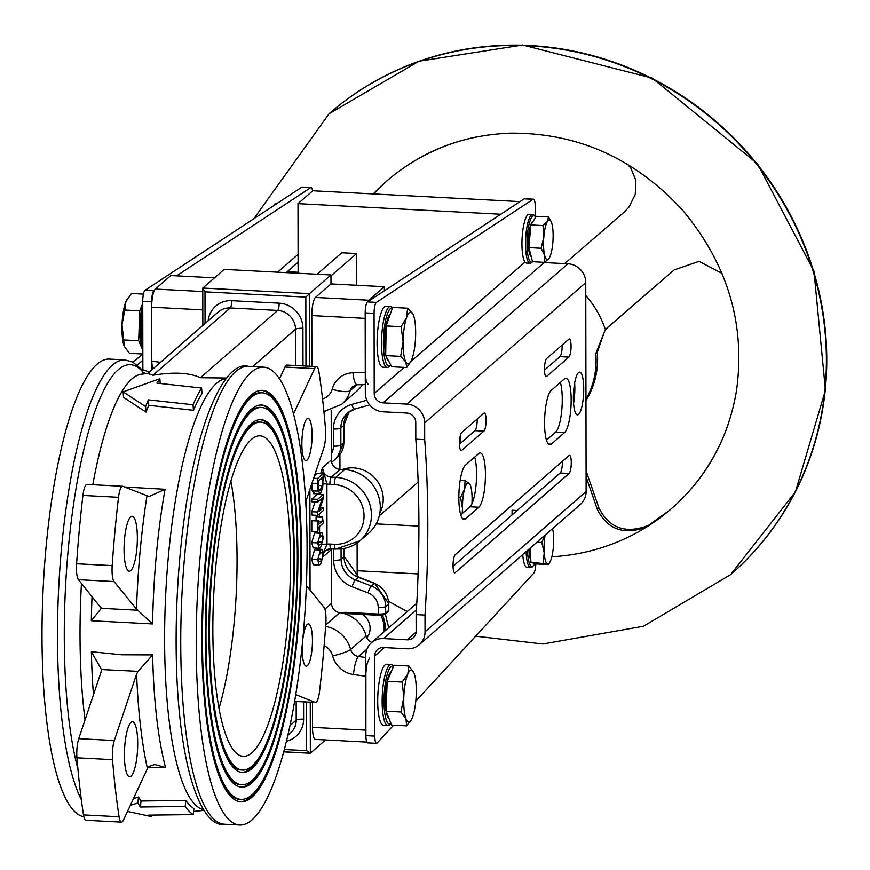 <?xml version="1.0" encoding="UTF-8"?>
<svg xmlns="http://www.w3.org/2000/svg" width="870" height="870" viewBox="0 0 870 870"><rect width="100%" height="100%" fill="white"/><g stroke="black" fill="none" stroke-linecap="round" stroke-linejoin="round"><path stroke-width="1.3" d="M127.488 811.449L151.304 816.549A226.059 53.44 -87 0 1 148.476 815.136L193.26 814.603A223.133 52.744 -87 0 1 185.201 806.468L140.418 807.001A226.059 53.44 -87 0 1 137.862 802.988L130.359 805.283M151.304 816.549L151.423 815.364M193.26 814.603L193.89 808.556A216.945 51.276 93 0 1 185.821 800.422L185.201 806.468M140.418 807.001L141.038 801.02L185.821 800.422M137.862 802.988L138.482 796.985A219.936 51.993 93 0 0 141.038 801.02M133.458 798.616L138.482 796.985M130.663 516.878A27.503 6.503 -87 0 1 132.142 516.258A27.503 6.503 -87 0 1 137.199 544.065A27.503 6.503 -87 0 1 129.271 571.198A27.503 6.503 -87 0 1 124.095 546.469A27.503 6.503 -87 0 1 130.663 516.878M131.022 722.415A27.503 6.503 -87 0 1 132.501 721.795A27.503 6.503 -87 0 1 137.558 749.603A27.503 6.503 -87 0 1 129.63 776.736A27.503 6.503 -87 0 1 124.453 752.006A27.503 6.503 -87 0 1 131.022 722.415M214.509 277.834L170.835 275.551L155.317 289.068A15.279 3.61 93 0 0 151.652 307.208L151.739 361.126L152.467 369.315M367.836 301.694A15.279 3.61 -87 0 1 368.847 300.237L384.366 286.719L384.377 290.819M368.249 384.388L366.368 381.908L365.346 375.133L365.183 318.376L311.797 315.582A15.279 3.61 -87 0 1 315.462 297.442L330.981 283.935L330.97 274.974L309.535 293.647L202.775 288.057L224.199 269.395L330.97 274.974M366.846 742.088L315.408 739.402A15.279 3.61 -87 0 1 312.515 727.353L365.9 730.147L365.889 672.825L367.173 663.31L369.478 658.035M312.515 727.353L312.471 702.329M311.884 366.39L311.797 315.582M384.366 286.719L330.981 283.935M302.749 639.754A21.141 5.002 -87 0 1 308.437 623.91A21.141 5.002 -87 0 1 309.252 624.247A21.141 5.002 -87 0 1 312.21 647.052A21.141 5.002 -87 0 1 306.229 666.137A21.141 5.002 -87 0 1 302.532 642.038M308.894 418.72A21.141 5.002 -87 0 1 311.851 441.514A21.141 5.002 -87 0 1 305.87 460.6A21.141 5.002 -87 0 1 301.988 439.23A21.141 5.002 -87 0 1 308.078 418.372A21.141 5.002 -87 0 1 308.894 418.72M209.529 632.773A174.217 41.184 -87 0 1 260.75 422.102A174.217 41.184 -87 0 1 292.766 598.234A174.217 41.184 -87 0 1 242.545 770.059A174.217 41.184 -87 0 1 209.529 632.773M251.376 439.437A160.461 37.932 93 0 0 213.063 612.088A160.461 37.932 93 0 0 243.263 756.324A160.461 37.932 93 0 0 289.525 598.06A160.461 37.932 93 0 0 260.032 435.837A160.461 37.932 93 0 0 251.376 439.437M243.219 433.847A174.217 41.184 -87 0 1 259.26 422.026L260.75 422.102M242.545 770.059L241.066 769.983A174.217 41.184 -87 0 1 226.341 756.563M260.13 419.655A176.664 41.76 -87 0 1 275.464 435.533M258.586 758.248A176.664 41.76 -87 0 1 241.675 772.44M208.93 633.284A176.664 41.76 -87 0 1 260.869 419.666A176.664 41.76 -87 0 1 293.342 598.266A176.664 41.76 -87 0 1 242.415 772.506A176.664 41.76 -87 0 1 208.93 633.284M205.983 635.861A188.888 44.653 -87 0 1 261.511 407.454A188.888 44.653 -87 0 1 296.235 598.419A188.888 44.653 -87 0 1 241.784 784.707A188.888 44.653 -87 0 1 205.983 635.861M242.578 420.275A188.888 44.653 -87 0 1 260.032 407.377L261.511 407.454M241.784 784.707L240.294 784.631A188.888 44.653 -87 0 1 224.286 769.983M260.891 404.996A191.335 45.229 -87 0 1 277.519 422.102M259.227 771.81A191.335 45.229 -87 0 1 240.914 787.089M205.385 636.372A191.335 45.229 -87 0 1 261.642 405.018A191.335 45.229 -87 0 1 296.811 598.451A191.335 45.229 -87 0 1 241.653 787.154A191.335 45.229 -87 0 1 205.385 636.372M202.438 638.95A203.558 48.122 -87 0 1 262.272 392.805A203.558 48.122 -87 0 1 299.693 598.593A203.558 48.122 -87 0 1 241.012 799.367A203.558 48.122 -87 0 1 202.438 638.95M241.936 406.714A203.558 48.122 -87 0 1 260.793 392.729L262.272 392.805M241.012 799.367L239.533 799.291A203.558 48.122 -87 0 1 222.242 783.413M261.663 390.347A206.005 48.698 -87 0 1 279.574 408.683M259.869 785.382A206.005 48.698 -87 0 1 240.142 801.738M201.84 639.461A206.005 48.698 -87 0 1 262.403 390.358A206.005 48.698 -87 0 1 300.27 598.625A206.005 48.698 -87 0 1 240.881 801.803A206.005 48.698 -87 0 1 201.84 639.461M252.039 819.877A229.234 54.19 -87 0 1 239.674 824.999A229.234 54.19 -87 0 1 197.533 593.253A229.234 54.19 -87 0 1 263.621 367.162A229.234 54.19 -87 0 1 306.762 573.221A229.234 54.19 -87 0 1 252.039 819.877M77.93 769.036A224.743 53.124 -87 0 1 75.516 491.648A224.743 53.124 -87 0 1 142.876 372.066A6.112 5.764 139.6 0 0 141.647 369.38L132.653 362.018L124.867 359.908L109.402 359.103A229.234 54.19 93 0 0 43.5 581.758A229.234 54.19 93 0 0 83.835 816.745M322.944 520.782L322.498 516.845L321.998 521.347L318.289 524.588L318.279 520.521L317.713 521.01L317.735 531.929L318.289 527.47L323.292 523.12L323.096 520.847M322.498 516.845L316.06 516.976L321.998 517.291M317.735 531.929L311.808 531.624L311.786 520.706L318.279 520.521M316.071 520.412L316.06 516.976M321.998 521.347L318.279 521.152M317.713 521.01L311.786 520.706M317.702 515.355L323.248 510.527L323.238 507.754L318.855 511.582L323.227 498.738L323.216 494.519L317.68 499.347L317.68 502.12L322.465 497.955L317.702 512.017L317.702 515.355L311.775 515.051L311.764 511.712L315.06 501.979M323.216 494.519L317.289 494.203L311.743 499.032L317.68 499.347M323.238 507.754L320.214 507.601M317.68 502.12L311.754 501.805L311.743 499.032M317.702 512.017L311.764 511.712M317.637 542.934L319.127 548.252L320.541 547.567L323.412 537.91L321.922 532.56L320.508 533.256L317.637 542.934L311.71 542.619L314.581 532.951L315.995 532.255L321.922 532.56M319.127 548.252L313.189 547.948L311.71 542.619M318.844 538.519L320.508 536.301L322.204 535.615L322.792 538.443L322.226 542.227L320.53 544.522L318.844 545.185L318.257 542.401L318.844 538.519M320.443 493.703L322.77 487.135L323.183 473.639L317.637 478.467L318.105 491.158L320.443 493.703L313.776 493.714M319.181 490.528L320.443 490.593L318.67 489.016L318.289 480.892L322.553 477.173L322.237 485.645L319.736 490.919M322.237 485.645L318.322 485.438M323.183 473.639L317.256 473.334L314.494 475.738M317.637 478.467L313.646 478.261M318.105 491.158L312.178 490.843L311.721 483.307M314.505 493.399L312.178 490.843M317.67 559.725L319.159 565.043L320.562 564.358L323.433 554.701L321.954 549.361L320.541 550.058L317.67 559.725L311.732 559.421L314.603 549.742L316.027 549.046L321.954 549.361M319.159 565.043L313.222 564.739L311.732 559.421M318.877 555.321L320.541 553.102L322.237 552.406L322.824 555.234L322.248 559.018L320.562 561.313L318.866 561.987L318.279 559.192L318.877 555.321M323.074 483.981A6.112 1.327 179.9 0 1 326.902 483.916A15.279 14.475 -131.1 0 0 329.871 484.372A6.112 1.446 -87 0 1 331.339 477.119L340.203 469.398A9.168 8.689 48.9 0 1 331.296 459.98L331.209 410.172M306.544 702.025L306.631 750.658L310.34 753.159L325.532 739.924M324.901 609.098L331.546 603.323L331.448 549.492A9.168 8.689 48.9 0 1 331.47 548.883M159.862 378.722L123.138 391.859L145.616 406.605A226.059 53.44 -87 0 1 148.378 399.841L193.053 404.767A223.133 52.744 -87 0 1 201.601 388.042L156.926 383.115A226.059 53.44 -87 0 1 159.862 378.722L160.189 383.213M145.616 406.605L146.008 412.086L123.529 397.362L123.138 391.859M148.378 399.841L148.77 405.289A219.936 51.993 93 0 0 146.008 412.086M193.053 404.767L193.455 410.292L148.77 405.289M201.601 388.042L202.003 393.566A216.945 51.276 93 0 0 193.455 410.292M322.574 544.326A6.112 1.327 179.9 0 1 327.011 544.196L326.902 483.916L322.422 467.701L320.704 473.508M323.357 552.559L327.011 544.196A15.279 14.475 -131.1 0 1 329.969 544.054A6.112 1.446 93 0 0 331.133 548.872L335.581 549.101A6.112 1.446 93 0 0 335.907 548.959A36.681 34.746 -131.1 0 0 359.941 540.814A36.681 34.746 -131.1 0 0 368.989 501.914A36.681 34.746 -131.1 0 0 335.787 477.347L331.339 477.119A9.168 8.689 48.9 0 1 322.422 467.701L331.296 459.98M219.012 708.387A160.461 37.932 93 0 0 230.898 480.99M306.36 585.586L323.988 607.206A15.279 3.61 -87 0 1 325.848 623.137A345.379 81.639 -87 0 1 319.529 691.465A15.279 3.61 -87 0 1 315.462 702.492A15.279 3.61 -87 0 1 315.179 702.427L295.756 694.63M305.74 501.838L323.705 448.224A15.279 3.61 93 0 0 325.51 429.106A345.379 81.639 93 0 0 318.964 371.99A15.279 3.61 93 0 0 316.528 366.629A15.279 3.61 93 0 0 314.592 368.63L293.505 413.935M279.477 378.82L284.936 367.075A15.279 3.61 -87 0 1 286.872 365.074L316.528 366.629M202.775 288.057L205.005 291.841L305.838 297.116L309.535 293.647L309.666 366.27M340.203 469.398L344.65 469.626A36.681 34.746 48.9 0 1 377.863 494.193A36.681 34.746 48.9 0 1 368.804 533.092L359.941 540.814L335.581 549.101A6.112 1.446 93 0 1 334.417 544.283L329.969 544.054M143.354 373.948A12.223 11.527 -40.4 0 1 142.876 372.066L145.507 373.676M226.744 378.037L200.437 377.721C189.497 372.654 173.685 371.827 152.989 375.242L147.726 373.426L218.229 312.025A18.335 17.367 48.9 0 1 230.245 307.958L277.693 310.438A18.335 17.367 48.9 0 1 295.517 329.273L295.582 365.53M165.539 767.481A217.935 51.515 -87 0 1 152.652 654.903L138.047 671.346L136.612 674.043A233.084 55.093 93 0 0 147.443 768.569L148.955 766.481L154.762 764.491L165.539 767.481L148.074 767.503M124.508 486.993L165.061 489.277L149.118 496.509L122.866 486.33A15.279 3.61 93 0 0 122.583 486.265A15.279 3.61 93 0 0 118.516 497.292A345.379 81.639 93 0 0 112.197 565.62A15.279 3.61 93 0 0 114.057 581.551L136.503 609.076L152.598 623.942A217.935 51.515 -87 0 1 165.061 489.277M147.443 768.569L123.453 820.127A15.279 3.61 -87 0 1 121.517 822.128A15.279 3.61 -87 0 1 119.07 816.767A345.379 81.639 -87 0 1 112.534 759.651A15.279 3.61 -87 0 1 114.329 740.522L136.612 674.043M92.046 596.341A217.935 51.515 93 0 0 91.328 620.734L101.311 608.315L78.463 579.692A15.279 3.61 -87 0 1 76.603 563.76A345.379 81.639 -87 0 1 82.933 495.432A15.279 3.61 -87 0 1 86.989 484.405A15.279 3.61 -87 0 1 87.283 484.47M137.949 610.24L101.311 608.315L100.909 607.216M114.329 740.522L78.746 738.663L101.029 672.184L101.409 669.432L91.383 651.706L121.517 654.773L152.652 654.903M101.42 669.552L138.047 671.346M78.746 738.663A15.279 3.61 93 0 0 76.941 757.792A345.379 81.639 93 0 0 83.487 814.907A15.279 3.61 93 0 0 85.934 820.269L121.517 822.128M331.546 603.323A9.168 8.689 -131.1 0 0 339.768 612.676A30.559 28.949 48.9 0 1 366.15 635.992A9.168 8.689 -131.1 0 0 371.816 642.397M365.28 372.295L352.97 372.73A24.447 23.164 -131.1 0 0 332.166 389.173A15.279 4.143 15.2 0 0 350.186 390.608A30.559 28.949 -131.1 0 1 341.616 404.354L357.135 390.837A30.559 28.949 -131.1 0 0 362.442 384.594M379.864 512.963A30.559 28.949 -131.1 0 0 375.492 478.794A30.559 28.949 -131.1 0 0 342.312 469.506M418.916 526.1L376.177 523.87M339.952 469.05L339.92 454.64M460.785 480.534L460.774 476.999M460.719 443.091L460.698 434.337M330.97 275.866L356.591 253.551L356.646 285.273M357.102 543.032L357.157 576.505M356.591 253.551L341.769 252.768L317.104 274.257M462.209 513.507L462.503 508.439A19.869 4.698 93 0 0 462.753 513.039M471.931 503.806A19.869 4.698 93 0 0 472.073 497.205A19.869 4.698 93 0 0 470.202 484.927A19.869 4.698 93 0 0 469.343 483.535L470.083 484.666M460.556 497.357L464.558 489.147A19.869 4.698 93 0 0 462.503 508.439L460.556 497.357L458.849 497.27M465.113 480.762L469.343 483.535A19.869 4.698 93 0 0 464.558 489.147L465.113 480.762L460.143 480.501M287.241 271.701L298.116 272.267L297.997 203.645L500.783 214.248M418.1 573.917L357.146 570.731M517.15 510.483L512.049 510.212L512.049 514.92M519.999 201.612L312.776 190.769L297.997 203.645M382.408 615.123A30.559 28.949 48.9 0 1 385.182 630.75M380.897 615.264A30.559 28.949 48.9 0 1 384.083 631.718M362.42 614.416A16.051 15.203 48.9 0 1 363.258 615.003A16.051 15.203 48.9 0 1 366.825 637.775M345.771 614.079A16.051 15.203 48.9 0 1 346.597 613.589A19.107 18.096 48.9 0 0 344.237 613.6M366.585 637.242A15.279 14.475 -131.1 0 0 368.945 634.208M347.358 613.633A15.279 14.475 -131.1 0 0 346.423 614.318L347.195 613.622M388.672 627.716L385.323 614.035M151.761 369.924L151.641 301.727A9.168 2.164 -87 0 1 153.957 290.754L145.062 290.286A9.168 2.164 93 0 0 142.745 301.259L142.865 369.935M145.062 290.286L301.77 187.213L310.666 187.681L176.599 275.855M310.666 187.681A9.168 2.164 -87 0 1 311.047 187.561A9.168 2.164 -87 0 1 312.537 190.976M302.51 187.246A9.168 2.164 93 0 0 302.151 187.093A9.168 2.164 93 0 0 301.77 187.213M424.701 439.654L424.669 422.929A18.335 17.367 -131.1 0 0 406.845 404.093L383.126 402.853A9.168 8.689 48.9 0 1 374.209 393.436L374.067 313.363A9.168 2.164 -87 0 1 376.384 302.39L367.488 301.923A9.168 2.164 93 0 0 365.172 312.896L365.313 392.968A18.335 17.367 48.9 0 0 383.137 411.804L406.866 413.043A9.168 8.689 -131.1 0 1 415.773 422.461L415.806 439.198L424.701 439.654A336.201 79.474 -87 0 1 425.006 615.068L416.11 614.611A336.201 79.474 93 0 0 415.806 439.198M367.488 301.923L524.197 198.849L533.092 199.306L376.384 302.39M533.092 199.306A9.168 2.164 -87 0 1 533.473 199.197A9.168 2.164 -87 0 1 535.213 206.418L535.235 216.63M524.936 198.882A9.168 2.164 93 0 0 524.577 198.73A9.168 2.164 93 0 0 524.197 198.849M393.588 725.188L377.156 743.002A9.168 2.164 -87 0 1 376.547 743.317A9.168 2.164 -87 0 1 374.807 736.096L374.665 656.013A9.168 8.689 -131.1 0 1 383.55 647.53L407.28 648.77A18.335 17.367 48.9 0 0 419.286 644.703L580.377 504.393A18.335 17.367 48.9 0 0 586.119 491.496L585.76 282.619A18.335 17.367 -131.1 0 0 567.936 263.784L544.207 262.544A9.168 8.689 48.9 0 1 542.227 262.218M416.393 609.957L383.529 638.58A18.335 17.367 -131.1 0 0 371.523 642.658A18.335 17.367 -131.1 0 0 365.77 655.556L365.911 735.629A9.168 2.164 93 0 0 367.651 742.86L376.547 743.317M415.784 701.111L533.745 573.189A9.168 2.164 -87 0 0 535.811 563.793M564.467 378.863A27.503 6.503 -87 0 1 565.946 378.254A27.503 6.503 -87 0 1 571.122 402.973A27.503 6.503 -87 0 1 564.554 432.575L551.254 444.157A27.503 6.503 -87 0 1 549.775 444.777A27.503 6.503 -87 0 1 544.598 420.047A27.503 6.503 -87 0 1 551.167 390.456L564.467 378.863M546.458 440.122L555.658 432.107A27.503 6.503 93 0 0 561.759 410.422A27.503 6.503 93 0 0 560.367 382.43M461.687 432.52L483.861 413.217A9.168 2.164 -87 0 1 484.351 413.011A9.168 2.164 -87 0 1 486.08 421.254A9.168 2.164 -87 0 1 483.894 431.118L461.72 450.421A9.168 2.164 -87 0 1 461.23 450.627A9.168 2.164 -87 0 1 459.501 442.384A9.168 2.164 -87 0 1 461.687 432.52M459.501 444.146L474.998 430.65A9.168 2.164 93 0 0 477.184 419.025M573.569 403.375A21.391 5.057 93 0 0 574.635 383.148M578.583 414.381A21.391 5.057 -87 0 1 577.43 414.859A21.391 5.057 -87 0 1 573.504 393.229A21.391 5.057 -87 0 1 579.67 372.121A21.391 5.057 -87 0 1 583.694 391.359A21.391 5.057 -87 0 1 578.583 414.381M544.479 370.131L559.975 356.635A9.168 2.164 93 0 0 562.161 345.009M568.871 357.102L546.697 376.405A9.168 2.164 -87 0 1 546.208 376.612A9.168 2.164 -87 0 1 544.479 368.369A9.168 2.164 -87 0 1 546.664 358.505L568.839 339.202A9.168 2.164 -87 0 1 569.328 338.995A9.168 2.164 -87 0 1 571.057 347.239A9.168 2.164 -87 0 1 568.871 357.102L559.975 356.635M465.45 465.113L478.75 453.531A27.503 6.503 -87 0 1 480.229 452.911A27.503 6.503 -87 0 1 485.406 477.641A27.503 6.503 -87 0 1 478.848 507.232L465.548 518.824A27.503 6.503 -87 0 1 464.058 519.433A27.503 6.503 -87 0 1 458.881 494.715A27.503 6.503 -87 0 1 465.45 465.113M460.741 514.79L469.941 506.775A27.503 6.503 93 0 0 476.042 485.079A27.503 6.503 93 0 0 474.65 457.098M455.249 554.69L569.034 455.565A9.168 2.164 -87 0 1 569.535 455.358A9.168 2.164 -87 0 1 571.264 463.601A9.168 2.164 -87 0 1 569.067 473.476L455.271 572.59A9.168 2.164 -87 0 1 454.782 572.797A9.168 2.164 -87 0 1 453.053 564.554A9.168 2.164 -87 0 1 455.249 554.69M453.053 566.316L560.171 473.008A9.168 2.164 93 0 0 562.368 461.383M419.286 644.703A18.335 17.367 48.9 0 0 425.038 631.805L425.006 615.068M416.11 614.611L416.143 631.337A9.168 8.689 48.9 0 1 407.258 639.82L416.11 632.109M383.529 638.58L407.258 639.82M411.303 719.816L406.573 725.863L406.029 719.044A25.98 6.144 93 0 0 411.358 719.718A25.98 6.144 93 0 0 412.217 717.957A25.98 6.144 93 0 0 416.208 694.956A25.98 6.144 93 0 0 413.989 673.054A25.98 6.144 93 0 0 413.826 672.662A25.98 6.144 93 0 0 407.791 674.141A25.98 6.144 93 0 0 403.81 697.142A25.98 6.144 93 0 0 406.029 719.044L400.972 711.986L403.81 697.142L402.147 682.058L407.791 674.141L408.933 665.996L413.989 673.054M406.573 725.863L391.63 725.08L386.019 711.214L387.193 681.275L393.99 665.213L408.933 665.996M386.019 711.214L400.972 711.986M387.193 681.275L402.147 682.058M386.03 710.899A23.838 5.633 -87 0 1 386.574 684.027A23.838 5.633 -87 0 1 391.315 671.531M388.999 718.587A23.838 5.633 -87 0 1 386.128 711.486M410.575 361.92L406.671 367.531L405.909 362.072A25.98 6.144 93 0 0 410.738 361.648A25.98 6.144 93 0 0 412.173 358.396A25.98 6.144 93 0 0 415.653 334.308A25.98 6.144 93 0 0 413.196 314.592A25.98 6.144 93 0 0 412.858 313.907L413.196 314.592M400.635 356.374L403.114 341.66A25.98 6.144 93 0 0 405.909 362.072L400.635 356.374L385.682 355.591L386.139 325.935L392.642 307.436L407.584 308.208L412.858 313.907A25.98 6.144 93 0 0 406.594 317.583A25.98 6.144 93 0 0 403.114 341.66L401.092 326.718L406.594 317.583L407.584 308.208M385.682 355.591L391.717 366.748L406.671 367.531M386.139 325.935L401.092 326.718M385.704 354.449A23.838 5.633 -87 0 1 385.606 328.131A23.838 5.633 -87 0 1 390.456 313.635M388.335 360.495A23.838 5.633 -87 0 1 386.236 356.613M124.345 346.51A25.98 6.144 -87 0 1 122.017 324.869L124.41 346.673A25.98 6.144 -87 0 1 124.345 346.51L129.434 353.307L142.832 354.003M143.43 294.125L131.522 293.494L125.9 301.651A25.98 6.144 -87 0 1 126.879 299.617A25.98 6.144 -87 0 1 126.955 299.487M124.791 310.035L122.017 324.869A25.98 6.144 -87 0 1 125.9 301.651L124.791 310.035L139.733 310.818L138.689 340.725L123.747 339.942M138.689 340.725L142.821 350.425M142.745 303.434L139.733 310.818M142.745 305.816A23.838 5.633 93 0 0 141.027 342.943M142.821 347.445A30.559 7.221 -87 0 1 142.756 311.547M142.745 306.12A29.036 6.862 93 0 0 142.821 350.142M393.534 666.279L392.849 665.463A30.559 7.221 93 0 0 391.141 664.462A30.559 7.221 93 0 0 383.637 681.982A30.559 7.221 93 0 0 387.944 725.504A30.559 7.221 93 0 0 389.749 724.677L390.989 723.503M390.978 723.481A29.036 6.862 -87 0 1 384.736 712.943A29.036 6.862 -87 0 1 385.421 682.7A29.036 6.862 -87 0 1 393.49 666.398M391.141 664.462L386.693 664.223A30.559 7.221 93 0 0 379.189 681.743A30.559 7.221 93 0 0 383.496 725.275L387.944 725.504M392.522 307.762L392.218 307.404A30.559 7.221 93 0 0 390.51 306.392A30.559 7.221 93 0 0 389.423 306.686A30.559 7.221 93 0 0 381.604 338.821A30.559 7.221 93 0 0 387.324 367.444A30.559 7.221 93 0 0 389.129 366.618L390.597 365.204A29.036 6.862 -87 0 1 383.387 342.345A29.036 6.862 -87 0 1 390.88 308.274A29.036 6.862 -87 0 1 392.403 308.1M390.51 306.392L386.062 306.164A30.559 7.221 93 0 0 384.975 306.447A30.559 7.221 93 0 0 377.156 338.593A30.559 7.221 93 0 0 382.876 367.205L387.324 367.444M535.126 216.499L534.071 215.249A24.447 5.775 93 0 0 532.701 214.444A24.447 5.775 93 0 0 526.709 228.462A24.447 5.775 93 0 0 530.145 263.284A24.447 5.775 93 0 0 531.592 262.62L532.549 261.707A23.229 5.492 -87 0 1 527.568 253.148A23.229 5.492 -87 0 1 528.123 229.038A23.229 5.492 -87 0 1 535.126 216.499A23.229 5.492 -87 0 1 535.659 217.282M532.701 214.444L529.145 214.259A24.447 5.775 93 0 0 523.142 228.277A24.447 5.775 93 0 0 526.589 263.099L530.145 263.284M526.111 551.656A24.447 5.775 93 0 0 530.678 567.631A24.447 5.775 93 0 0 532.125 566.979L533.299 565.848A23.229 5.492 -87 0 1 527.557 550.395M534.832 563.51A23.229 5.492 -87 0 1 533.299 565.848M522.729 554.592A24.447 5.775 93 0 0 527.122 567.447L530.678 567.631M276.551 203.797L275.072 203.721L273.985 205.483M530.015 548.252L530.961 562.401L536.301 563.934L548.524 564.576L547.567 563.901A19.869 4.698 93 0 0 549.894 562.194A19.869 4.698 93 0 0 552.222 555.147A19.869 4.698 93 0 0 553.516 535.354A19.869 4.698 93 0 0 552.57 528.612M548.524 564.576L549.894 562.194M545.12 535.093A19.869 4.698 93 0 0 544.207 552.852L541.803 542.478L544.946 535.246M543.174 563.042L544.207 552.852A19.869 4.698 93 0 0 547.567 563.901L530.961 562.401M536.931 542.227L541.803 542.478M530.787 559.736A17.726 4.187 -87 0 1 528.895 549.22M549.372 257.846L549.188 258.14A19.869 4.698 93 0 0 549.372 257.846L549.361 257.857A19.869 4.698 93 0 0 552.852 242.491A19.869 4.698 93 0 0 551.993 224.101A19.869 4.698 93 0 0 551.254 221.861A19.869 4.698 93 0 0 547.469 221.361L548.481 216.967L551.167 221.687M543.815 237.01L543.021 225.569L547.469 221.361A19.869 4.698 93 0 0 543.815 237.01A19.869 4.698 93 0 0 544.663 255.399L541.151 248.265L543.815 237.01M544.74 262.349L544.663 255.399A19.869 4.698 93 0 0 549.188 258.14L544.74 262.349L532.527 261.707L528.938 247.624L541.151 248.265M528.938 247.624L530.809 224.938L543.021 225.569M530.809 224.938L536.268 216.325L548.481 216.967M531.189 256.476A17.726 4.187 -87 0 1 528.438 238.521A17.726 4.187 -87 0 1 533.114 221.284M373.393 193.945A217.011 205.548 48.9 0 1 386.813 180.982M671.879 508.254A217.011 205.548 48.9 0 1 643.68 528.558M672.26 507.906A217.011 205.548 48.9 0 1 642.31 529.145M373.524 193.945A217.011 205.548 48.9 0 1 387.204 180.645A217.011 205.548 -131.1 0 0 373.524 193.945L383.931 183.603M727.94 425.006A217.011 205.548 48.9 0 1 671.488 508.591A217.011 205.548 48.9 0 1 551.852 556.767M477.032 136.851A217.011 205.548 48.9 0 0 386.432 181.319A217.011 205.548 48.9 0 0 373.252 193.934A217.011 205.548 48.9 0 1 386.421 181.319A217.011 205.548 48.9 0 1 476.967 136.873M727.962 424.951A217.011 205.548 48.9 0 1 671.488 508.591A217.011 205.548 48.9 0 1 646.867 526.839C624.214 535.507 607.717 529.721 597.375 509.483L586.097 476.901M586.086 470.844L598.962 508.091C609.315 528.329 625.813 534.115 648.454 525.447A217.011 205.548 -131.1 0 0 672.282 507.895M585.967 399.232A82.519 78.169 -131.1 0 0 595.798 353.579L605.346 329.523A34.267 33.745 -52.1 0 1 606.357 328.61A34.267 33.745 -52.1 0 1 606.433 328.534L674.196 269.896L699.099 261.337L721.991 273.397M608.032 327.142L604.976 330.143L597.309 352.263A82.519 78.169 48.9 0 1 585.967 400.439M627.596 164.321L630.924 168.28L635.916 180.568L635.241 194.488L629.021 207.027L624.279 212.041L564.684 263.621L624.703 211.66M160.461 362.344L151.739 361.126M151.652 307.208L202.721 309.883M324.14 645.627A15.279 14.475 48.9 0 1 332.634 655.882A24.447 23.164 -131.1 0 0 353.492 674.511L365.802 676.24M365.77 657.524L358.462 656.491A15.279 3.306 98 0 0 353.492 674.511M366.999 649.053L358.462 656.491A9.168 8.689 48.9 0 1 350.632 649.509A15.279 2.251 165 0 1 332.634 655.882M332.166 389.173A15.279 14.475 48.9 0 1 322.563 398.928M368.847 300.237L315.462 297.442M202.775 288.731L202.84 325.434M320.508 533.256L314.581 532.951M322.226 542.227L318.257 542.021M322.553 479.435L320.095 479.316M317.648 483.622L311.949 483.318M320.541 550.058L314.603 549.742M322.248 559.018L318.289 558.812M319.692 548.133L319.79 549.242M319.54 513.757L319.551 516.693M319.562 526.361L319.573 532.44M325.184 411.39L324.01 412.413M310.34 753.159L310.253 702.221M310.057 590.121L309.883 489.495M323.39 556.506L331.448 549.492M329.871 484.372L334.319 484.601A6.112 1.446 -87 0 1 335.787 477.347L344.65 469.626M334.319 484.601A30.559 28.949 48.9 0 1 364.03 515.997A30.559 28.949 48.9 0 1 334.417 544.283M323.412 553.461A9.168 8.689 48.9 0 1 330.839 548.72M286.437 741.229A24.447 23.164 -131.1 0 0 303.608 719.175A6.112 1.327 -0.1 0 0 296.202 720.153A18.335 17.367 48.9 0 1 290.449 733.051L287.839 735.335M302.999 365.922L302.923 328.294A6.112 1.327 -0.1 0 0 295.517 329.273L252.67 366.596M303.608 719.175L303.576 701.862M296.17 701.481L296.202 720.153L290.004 725.558M302.923 328.294A24.447 23.164 -131.1 0 0 279.161 303.184A6.112 1.446 -87 0 1 277.693 310.438L200.437 377.721M279.161 303.184L231.714 300.694A6.112 1.446 -87 0 1 230.245 307.958L152.989 375.242M231.714 300.694A24.447 23.164 -131.1 0 0 208.158 320.802M306.631 750.658L284.338 749.494M305.838 297.116L305.957 366.074M306.196 500.5L306.207 510.929M205.059 323.499L205.005 291.841M283.74 751.767L309.72 753.126M189.355 485.862A224.743 53.124 93 0 0 178.198 699.208C185.158 789.993 206.94 827.729 224.199 824.194A229.234 54.19 -87 0 1 182.058 592.448A229.234 54.19 -87 0 1 248.146 366.357C231.344 361.039 205.755 396.296 189.355 485.862L190.769 478.326M124.867 359.908A229.234 54.19 93 0 0 62.118 541.879A229.234 54.19 93 0 0 81.323 799.628M85.042 719.881A215.988 51.058 -87 0 1 81.465 583.368M92.796 484.71A215.988 51.058 -87 0 1 141.179 374.241L147.748 373.415M203.732 809.731A215.988 51.058 -87 0 1 165.844 591.6A215.988 51.058 -87 0 1 226.276 378.613M91.383 651.706A217.935 51.515 93 0 0 93.471 694.706M152.598 623.942L91.328 620.734M146.965 495.998A233.084 55.093 93 0 0 136.503 609.076M114.057 581.551L78.463 579.692M315.179 702.427L294.625 701.35M119.07 816.767L83.487 814.907M112.534 759.651L76.941 757.792M118.516 497.292L82.933 495.432M112.197 565.62L76.603 563.76M314.592 368.63L284.936 367.075M366.15 635.992L350.632 649.509A30.559 28.949 -131.1 0 0 325.619 626.4M339.768 612.676L325.728 624.899M352.97 372.73A15.279 3.882 88 0 0 357.211 384.779L365.291 384.496M356.841 384.801L350.186 390.608A9.168 8.689 48.9 0 1 352.752 386.487L357.211 384.779M202.688 291.548L155.317 289.068M366.814 400.222L351.752 404.419A27.503 26.056 -131.1 0 0 333.438 428.975L333.471 446.136A15.279 14.475 48.9 0 1 331.285 453.846M333.645 549.003L333.667 560.258A27.503 26.056 -131.1 0 0 352.067 586.728L368.01 592.84A15.279 14.475 48.9 0 1 378.232 607.543L378.243 614.057A6.112 1.327 179.9 0 0 385.66 613.078L385.649 606.564L388.596 603.987L388.607 610.512A1.533 1.446 48.9 0 1 388.129 611.577L388.792 610.185A6.112 1.327 179.9 0 1 388.607 610.512L385.66 613.078A1.533 1.446 48.9 0 1 384.17 614.492A4.589 0.99 -0.1 0 1 378.613 615.231L385.182 614.155L388.129 611.577M388.607 609.87A6.112 1.327 179.9 0 1 388.792 610.185L388.781 603.671A6.112 1.327 179.9 0 1 388.596 603.987A21.391 20.26 48.9 0 0 374.296 583.4L371.338 585.978A6.112 0.957 111 0 0 368.01 592.84M344.313 613.622L346.651 613.6L346.369 612.393L378.243 614.057L378.537 615.264L346.651 613.6L378.461 615.221M346.369 612.393A20.63 19.542 -131.1 0 0 340.975 612.85M352.067 586.728A6.112 0.957 111 0 1 355.384 579.866L371.338 585.978A21.391 20.26 -131.1 0 1 385.649 606.564A6.112 1.327 179.9 0 1 378.232 607.543M388.585 603.345A6.112 1.327 179.9 0 1 388.781 603.671L374.633 583.27A6.112 0.957 111 0 0 374.296 583.4L358.342 577.299A21.391 20.26 -131.1 0 1 344.031 556.702L341.083 559.279A6.112 1.327 179.9 0 1 333.667 560.258M374.633 583.27L358.69 577.158A6.112 0.957 111 0 0 358.342 577.299L355.384 579.866A21.391 20.26 48.9 0 1 341.083 559.279L341.062 548.959M321.976 473.584A41.26 39.085 48.9 0 1 322.846 472.073M331.372 461.176A6.112 1.957 -125.9 0 0 332.764 461.328L334.167 460.208A21.391 20.26 -131.1 0 1 332.808 461.285A6.112 1.957 -125.9 0 1 332.764 461.328L331.688 462.133A41.26 39.085 -131.1 0 0 331.579 462.242A41.26 39.085 48.9 0 1 332.721 461.35M323.466 473.987A41.26 39.085 -131.1 0 0 323.183 474.639M344.02 548.524L344.031 556.702A6.112 1.327 179.9 0 0 344.215 556.387L358.69 577.158M343.813 424.788A6.112 1.327 179.9 0 1 343.987 425.104L349.109 411.738A21.391 20.26 -131.1 0 0 343.802 425.419L343.835 442.58A21.391 20.26 48.9 0 1 337.125 457.631L334.167 460.208A21.391 20.26 -131.1 0 0 340.877 445.157A6.112 1.327 179.9 0 1 333.471 446.136M343.835 441.938A6.112 1.327 179.9 0 1 344.02 442.264A6.112 1.327 179.9 0 1 343.835 442.58L340.877 445.157L340.855 427.996A6.112 1.327 179.9 0 1 333.438 428.975M355.09 408.9A6.112 1.783 -105.6 0 1 354.862 409.03A6.112 1.783 -105.6 0 1 351.752 404.419M337.125 457.631L344.02 442.264L343.987 425.104A6.112 1.327 179.9 0 1 343.802 425.419L340.855 427.996A21.391 20.26 48.9 0 1 347.554 412.945A21.391 20.26 48.9 0 1 354.623 409.041M344.031 556.06A6.112 1.327 179.9 0 1 344.215 556.387L344.205 548.491M142.745 301.259L151.641 301.727M277.628 272.19L298.084 254.366M142.843 360.213L137.286 365.052M365.172 312.896L374.067 313.363M374.209 393.436L404.104 367.39M410.77 361.594L525.045 262.055M374.807 736.096L365.911 735.629M564.554 432.575L555.658 432.107M551.254 444.157L548.361 444.004M461.72 450.421L460.763 450.377M483.894 431.118L474.998 430.65M546.697 376.405L545.729 376.362M465.548 518.824L462.644 518.672M478.848 507.232L469.941 506.775M455.271 572.59L454.314 572.536M569.067 473.476L560.171 473.008M425.038 631.805L586.119 491.496M585.76 282.619L424.669 422.929M384.366 647.574L374.665 656.013M544.207 262.544L383.126 402.853M406.845 404.093L567.936 263.784M253.866 218.718L329.067 113.731A305.642 289.503 48.9 0 1 748.124 154.055A305.642 289.503 48.9 0 1 730.561 574.678L643.463 626.248L542.923 643.985L475.651 636.188M329.251 113.578A305.642 289.503 48.9 0 1 329.436 113.415A305.642 289.503 48.9 0 1 748.494 153.74A305.642 289.503 48.9 0 1 730.93 574.363A305.642 289.503 48.9 0 1 730.746 574.515M598.962 508.091L597.375 509.483M648.454 525.447L646.867 526.839M597.309 352.263L595.798 353.579M585.782 295.452A96.309 91.23 48.9 0 1 605.346 329.523M325.456 550.764L331.133 548.872M310.101 753.224L283.718 751.843M202.743 325.51L202.677 288.307M263.621 367.162L248.146 366.357M239.674 824.999L224.199 824.194M141.484 369.195L149.368 372.012M193.586 811.416L204.145 810.351M178.818 706.853L178.198 699.208M294.615 701.394L315.462 702.492M122.583 486.265L86.989 484.405M341.616 404.354L323.912 411.488M418.144 482.013L379.266 515.866M369.663 404.898L354.862 409.03L347.554 412.945M323.499 474.063L323.183 474.803M366.585 637.264L368.064 635.981M302.151 187.093L311.047 187.561M298.095 262.24L286.165 272.636M133.143 362.268L142.647 353.992M524.577 198.73L533.473 199.197M416.784 603.225L371.523 642.658M410.738 361.648L410.335 362.344M407.269 611.512L388.662 601.42M386.421 181.319L387.28 180.568C421.993 150.836 462.905 135.035 510.016 133.153C577.723 132.577 635.437 158.481 683.168 210.877C727.864 264.632 745.633 324.619 736.477 390.826C728.451 438.056 707.071 477.064 672.347 507.841L671.488 508.591M730.561 574.678L795.43 491.844L825.445 390.151L813.972 271.168L757.487 163.756L652.174 78.072L522.653 45.001L418.992 61.215L329.067 113.731M668.704 510.897L647.791 525.861"/></g></svg>

